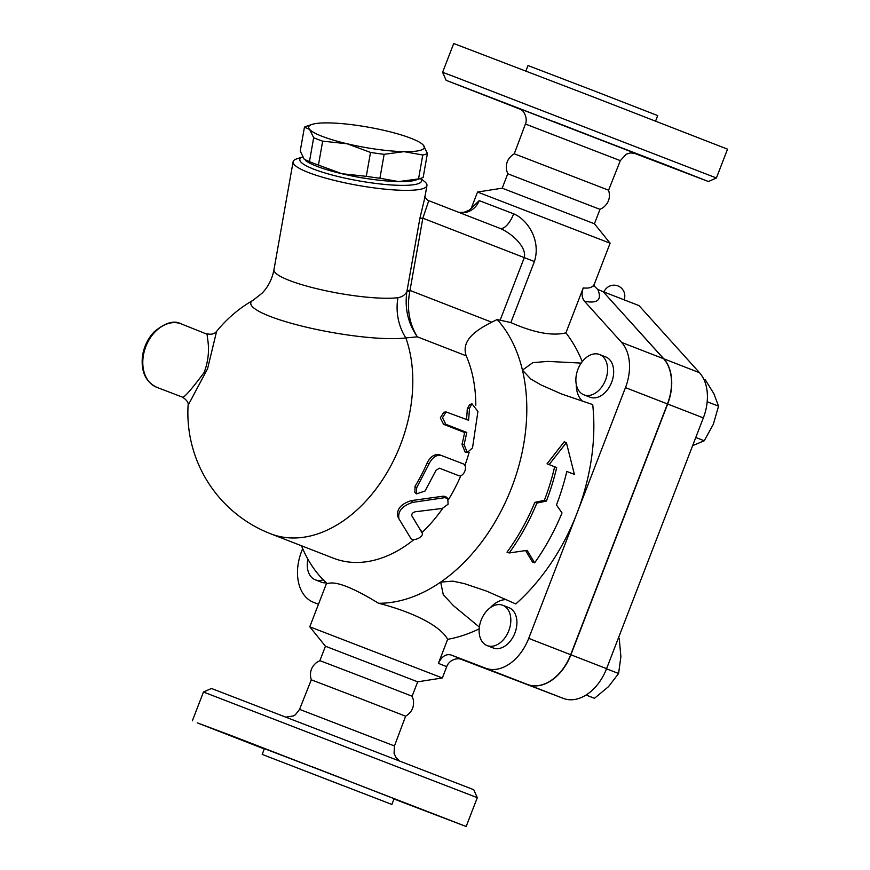 <?xml version="1.0" encoding="UTF-8"?>
<svg xmlns="http://www.w3.org/2000/svg" width="870" height="870" viewBox="0 0 870 870"><rect width="100%" height="100%" fill="white"/><g stroke="black" fill="none" stroke-linecap="round" stroke-linejoin="round"><path stroke-width="1.3" d="M708.419 181.525L716.412 177.98L453.063 76.212L442.591 72.319L446.136 80.312L670.215 166.507L708.419 181.525L633.523 152.968M520.804 109.468L446.136 80.312M497.477 100.083L463.471 87.011L497.477 100.083M589.12 135.252L554.255 121.756L589.12 135.252M657.078 161.744L691.084 174.826L657.078 161.744M716.412 177.98L727.537 149.161L590.763 95.983L453.716 43.5L442.591 72.319M620.321 160.645L608.587 190.193L514.268 153.794L525.426 124.029L620.321 160.645L626.226 154.175L630.369 152.924L635.665 153.468M608.587 190.193C610.642 197.262 608.804 203.101 603.04 207.691L599.995 209.355L507.765 173.772L502.197 188.181L477.532 192.042L471.225 208.387M655.599 121.05L657.698 115.59L592.916 90.404L527.992 65.544L525.893 71.003M477.293 797.681L473.748 789.688L211.464 688.475L203.471 692.02L477.293 797.681L466.168 826.5L232.54 736.063L197.251 722.839L264.284 748.95M393.99 798.997L466.168 826.5M394.458 745.971L405.616 716.206L358.505 697.881L311.297 679.807L299.563 709.354L394.458 745.971L394.056 753.376L396.176 757.77L399.08 760.532M342.78 785.556L305.413 771.092L342.78 785.556M405.616 716.206C411.891 712.345 414.446 706.788 413.261 699.513L412.119 696.228L366.053 678.317L319.888 660.645L316.843 662.309C311.079 666.898 309.241 672.738 311.297 679.807M221.806 732.257L255.802 745.34L221.806 732.257M311.71 766.59L346.586 780.086L311.71 766.59M436.718 815.081L402.712 802.01L436.718 815.081M527.677 684.549L461.296 659.145L527.47 684.472A43.25 29.613 -68.8 0 0 570.687 654.697L667.453 403.941A43.25 29.613 -68.8 0 0 663.603 358.734L603.106 291.646L663.81 358.81A43.25 29.613 111.2 0 1 667.66 404.017L570.894 654.784A43.25 29.613 111.2 0 1 527.677 684.549L563.358 698.414A43.25 29.613 -68.8 0 0 606.586 668.649L703.341 417.894A43.25 29.613 -68.8 0 0 699.491 372.686L638.993 305.598L603.312 291.733M318.474 604.226L313.646 602.377A43.25 29.613 111.2 0 1 313.548 602.344A43.25 29.613 111.2 0 1 301.564 551.439L302.662 548.589M479.348 627.063L453.466 605.705L443.276 594.678L440.666 582.106A160.656 109.979 -68.8 0 0 522.457 370.142L530.7 378.95L540.868 384.866L561.607 394.023L592.709 404.583A177.643 121.604 111.2 0 1 577.082 513.006L528.71 638.384A43.25 29.613 111.2 0 1 485.482 668.149L451.073 654.979C445.918 653.685 441.688 656.48 438.393 663.353L446.712 666.67L442.351 677.958L309.774 626.802L326.642 583.063M391.892 804.456L394.11 798.693L329.328 773.506L264.404 748.646L262.185 754.41L391.892 804.456L262.185 754.41M181.058 323.825L207.288 334.319C206.462 337.071 212.16 350.958 204.124 372.534C191.433 389.466 184.255 397.688 182.58 397.188L156.763 387.302A33.984 24.773 -69.1 0 1 156.676 387.27A33.984 24.773 -69.1 0 1 144.909 349.185A33.984 24.773 -69.1 0 1 177.273 322.835A33.984 24.773 -69.1 0 1 181.058 323.825C174.207 320.008 165.267 322.661 154.229 331.785C147.835 338.539 143.92 346.673 142.462 356.189C140.875 371.501 145.616 381.865 156.676 387.27L156.763 387.302M422.776 155.012L403.995 151.641A58.703 10.255 10.1 0 0 423.342 145.149L427.409 153.457A64.108 11.201 -169.9 0 1 422.776 155.012L418.535 178.916A64.108 11.201 10.1 0 0 421.167 178.241A64.108 11.201 10.1 0 0 423.179 177.36L427.409 153.457M370.522 152.424L347.141 143.767A58.703 10.255 10.1 0 0 403.995 151.641L384.148 154.316A64.108 11.201 -169.9 0 1 370.522 152.424L366.281 176.327A64.108 11.201 10.1 0 0 379.918 178.219L398.688 181.591L418.535 178.916M422.167 144.039L423.342 145.149A58.703 10.255 10.1 0 0 422.026 143.92A58.703 10.255 10.1 0 0 385.812 130.783A58.703 10.255 10.1 0 0 328.947 122.909A58.703 10.255 10.1 0 0 312.025 124.421A58.703 10.255 10.1 0 0 309.611 129.402A58.703 10.255 10.1 0 0 347.141 143.767L322.672 141.157A64.108 11.201 -169.9 0 1 313.678 137.71L309.611 129.402L304.456 127.14A64.108 11.201 -169.9 0 1 306.468 126.27L312.025 124.421M421.167 178.241L415.61 180.079A58.703 10.255 -169.9 0 1 398.688 181.591A58.703 10.255 -169.9 0 1 341.823 173.717L366.281 176.327M304.456 127.14L300.226 151.043L304.293 159.351L309.448 161.613A64.108 11.201 10.1 0 0 318.442 165.061L341.823 173.717A58.703 10.255 -169.9 0 1 305.609 160.58A58.703 10.255 -169.9 0 1 305.468 160.471M379.918 178.219L384.148 154.316M318.442 165.061L322.672 141.157M309.448 161.613L313.678 137.71M370.011 179.035A41.706 7.286 -169.9 0 1 348.794 175.272M481.143 620.147A21.63 14.801 111.2 0 1 502.795 605.281A21.63 14.801 111.2 0 1 508.765 630.793A21.63 14.801 111.2 0 1 487.135 645.594A21.63 14.801 111.2 0 1 481.143 620.147M502.795 605.281L508.885 607.641A21.63 14.801 111.2 0 1 514.855 633.164A21.63 14.801 111.2 0 1 493.225 647.954L487.135 645.594M583.944 394.849A21.63 14.801 111.2 0 1 583.89 394.828A21.63 14.801 111.2 0 1 577.93 369.315A21.63 14.801 111.2 0 1 599.561 354.514A21.63 14.801 111.2 0 1 605.542 380.005A21.63 14.801 111.2 0 1 583.944 394.849M599.561 354.514L605.65 356.885A21.63 14.801 111.2 0 1 611.621 382.365A21.63 14.801 111.2 0 1 590.023 397.22A21.63 14.801 111.2 0 1 589.98 397.198L583.89 394.828M586.043 695.021L594.471 698.295L608.5 686.669L618.592 673.5L620.886 656.698L619.233 638.352L618.418 637.971M692.476 445.712L704.243 440.775L713.356 424.234L718.544 406.159L713.922 393.795L705.363 379.885L703.841 379.298M606.52 668.812L618.592 673.5M618.396 638.025L619.233 638.352M707.19 401.755L718.544 406.159M695.782 437.49L704.243 440.775M639.765 306.447L639.037 305.642M323.238 579.801A21.63 14.801 111.2 0 1 315.299 579.822A21.63 14.801 111.2 0 1 307.882 559.16M326.38 582.824A21.63 14.801 111.2 0 1 321.378 582.182L315.299 579.822M599.995 209.355L594.428 223.764L610.109 243.198L594.395 283.957C593.035 287.296 589.316 288.622 583.259 287.916C581.399 293.462 581.823 297.931 584.553 301.314L621.615 342.421A43.25 29.613 111.2 0 1 625.465 387.628L577.082 513.006A177.643 121.604 111.2 0 1 515.79 603.943L487.059 591.317M583.259 287.916L565.913 332.862A177.643 121.604 111.2 0 1 582.258 361.637M582.911 401.548A27.807 19.031 111.2 0 1 576.277 384.453M460.121 658.905L563.358 698.414M509.167 552.972L527.111 550.351L534.637 562.846A176.882 121.082 -68.8 0 0 562.02 512.898L556.452 504.991A174.924 119.745 -68.8 0 0 566.794 471.442L574.374 474.378L566.392 442.612L549.111 464.591L556.691 467.527A172.303 117.95 111.2 0 1 546.382 501.087L536.855 503.132A170.346 116.613 111.2 0 1 509.167 552.972L507.003 552.145A167.192 114.448 -68.8 0 0 534.832 502.36L544.359 500.315A169.15 115.786 -68.8 0 0 554.636 466.733L547.056 463.797L564.228 441.786L566.392 442.612M574.374 474.378L566.794 471.453M534.637 562.846L532.473 562.02L525.784 550.851M549.111 464.591L547.056 463.797M556.691 467.527L554.636 466.733M546.382 501.087L544.359 500.315M536.855 503.132L534.832 502.36M442.319 508.428L448.083 504.208L447.789 498.423L444.69 497.673L412.771 502.371C402.212 505.829 397.601 511.299 398.928 518.803L410.651 538.073C412.75 542.217 424.854 536.736 421.939 532.614L411.858 515.866C411.477 513.92 412.63 512.55 415.316 511.756L442.319 508.428M447.789 498.423L445.625 496.596L443.385 496.172L411.358 500.598C400.896 503.915 396.394 509.265 397.84 516.639L398.928 518.803M411.749 515.649L421.939 532.614A129.76 88.827 -68.8 0 0 442.71 508.363M469.528 408.226L471.975 403.81L477.924 411.488L472.519 447.909L467.244 452.509L464.123 444.646L466.788 432.455L445.799 424.299L442.515 417.676L446.103 411.934L468.593 420.275L469.528 408.226L467.266 408.824L469.669 404.55L471.975 403.81M466.483 419.46A129.76 88.827 -68.8 0 0 467.266 408.824M467.244 452.509L465.156 452.128L461.981 444.396A129.76 88.827 -68.8 0 0 464.591 432.488L443.591 424.332L440.296 417.85L443.83 412.249L446.103 411.934M464.591 432.488L466.788 432.455M441.982 455.597C436.718 454.357 432.368 457.185 428.943 464.091L416.654 487.765L416.436 493.899L425.049 491.028L436.055 470.246L439.437 468.18L458.327 475.52C463.699 478.032 468.647 465.537 462.981 463.753L439.622 454.814M416.436 493.899L414.87 492.289L415.033 486.286A129.76 88.827 -68.8 0 0 427.039 463.166C430.389 456.424 434.706 453.683 439.97 454.945M448.55 499.456A129.76 88.827 -68.8 0 0 460.937 475.498M464.874 465.526A129.76 88.827 -68.8 0 0 469.137 452.302M475.803 405.333A129.76 88.827 -68.8 0 0 466.211 355.819C460.828 340.203 476.477 329.98 491.691 322.194L410.02 290.449A9.265 1.62 10.1 0 0 407.029 290.83L406.855 291.831C404.561 308.469 408.063 323.477 417.35 336.842C409.183 323.488 406.649 308.437 409.759 291.678A9.265 1.251 10.5 0 0 406.855 291.831C404.833 295.093 401.864 297.051 397.96 297.692A67.969 11.875 -169.9 0 1 289.949 280.673A67.969 11.875 -169.9 0 1 273.963 269.733L293.092 161.82A67.969 11.875 10.1 0 0 309.078 172.76A67.969 11.875 10.1 0 0 382.202 188.866A67.969 11.875 10.1 0 0 426.942 185.549A67.969 11.875 10.1 0 0 424.342 181.373L420.623 178.426M188.083 405.376L207.593 368.695L216.576 331.426A129.76 129.76 0 0 1 253.061 300.28A85.01 14.855 10.1 0 0 270.755 316.647A85.01 14.855 10.1 0 0 405.844 337.941L417.35 336.831L466.211 355.819M182.58 397.188C186.876 400.135 188.714 402.843 188.083 405.311A129.76 129.76 0 0 0 270.624 533.778L333.591 558.257A129.76 88.827 -68.8 0 0 414.055 539.498M207.06 333.775C210.91 334.711 213.889 334.145 215.988 332.068L216.63 331.361M584.553 301.314C597.657 303.739 602.105 299.835 597.886 289.623L593.971 285.806M597.82 289.482L603.106 291.646M610.109 243.198L477.532 192.042M565.913 332.862C552.156 336.168 533.81 332.742 510.853 322.585L534.408 261.544C541.216 240.196 527.535 219.621 513.692 213.824L479.229 200.633L471.29 208.3M301.498 545.784A160.656 109.979 -68.8 0 0 327.327 583.672C335.254 580.692 352.317 587.228 378.526 603.269C407.628 610.577 439.361 624.105 447.658 639.33L438.393 663.353M378.526 603.269A160.656 109.979 -68.8 0 0 440.666 582.106L452.868 581.138L464.504 583.661L486.297 591.024M490.169 607.804A27.807 19.031 111.2 0 1 506.688 599.669M510.853 322.585L497.172 319.529A160.656 109.979 -68.8 0 1 522.457 370.142L532.81 362.649L547.741 361.398L581.193 363.094M409.759 291.678L422.831 218.196L428.779 200.687C427.431 201.046 423.951 195.652 424.908 196.315M270.624 533.778A129.76 88.827 -68.8 0 0 380.386 482.948A129.76 88.827 -68.8 0 0 405.844 337.941A49.427 42.249 83.1 0 1 397.96 297.692M424.734 198.012L419.84 218.577A9.265 1.62 -169.9 0 1 422.831 218.196L524.284 257.618L500.304 319.758M497.172 319.529L491.691 322.194M534.408 261.544L524.284 257.618C526.97 246.667 511.049 232.855 499.858 228.31L428.79 200.698L499.858 228.31A18.542 7.689 111 0 0 513.692 213.824M479.229 200.633A18.542 17.313 -69.3 0 1 459.045 212.454M420.46 178.47A61.792 10.799 -169.9 0 1 386.878 184.614A61.792 10.799 -169.9 0 1 314.32 169.389A61.792 10.799 -169.9 0 1 302.651 156.937L296.974 158.797A67.969 11.875 10.1 0 0 293.092 161.82M479.163 628.858A177.643 121.604 111.2 0 1 447.658 639.33M442.351 677.958L417.687 681.819L325.445 646.236L309.774 626.802M594.428 223.764L502.197 188.181M635.589 153.446L518.955 108.435M461.959 659.329L451.073 654.979M570.894 654.784L606.586 668.649M667.66 404.017L703.341 417.894M663.81 358.81L699.491 372.686M443.058 496.215L444.69 497.673M411.358 500.598L412.771 502.371M420.928 530.385L421.939 532.614M443.591 424.332L445.799 424.299M461.981 444.396L464.123 444.646M427.039 463.166L428.943 464.091M415.033 486.286L416.654 487.765M663.603 358.734L621.615 342.421M527.47 684.472L485.482 668.149M419.84 218.577L407.029 290.83M667.453 403.941L625.465 387.628M570.687 654.697L528.71 638.384M525.426 124.029C528.286 117.265 522.468 109.914 522 110.392L518.868 108.402M514.268 153.794C507.993 157.655 505.437 163.212 506.623 170.487L507.765 173.772M203.471 692.02L192.346 720.838M286.36 717.032L293.418 715.945L295.398 714.759L299.563 709.354M462.068 659.373L462.079 659.373C455.597 657.296 448.789 660.852 446.712 666.67M624.116 299.813A10.81 10.81 0 0 0 617.918 285.915A10.81 10.81 0 0 0 603.965 291.983M594.395 283.957L593.982 286.393M561.607 394.023L562.324 394.295M253.061 300.28L262.055 293.223C268.177 286.904 272.147 279.074 273.963 269.733M458.816 212.367L463.764 212.4L469.387 210.094L471.507 208.006M424.723 198.066L426.942 185.549M325.445 646.236L319.888 660.645M417.687 681.819L412.119 696.228"/></g></svg>
